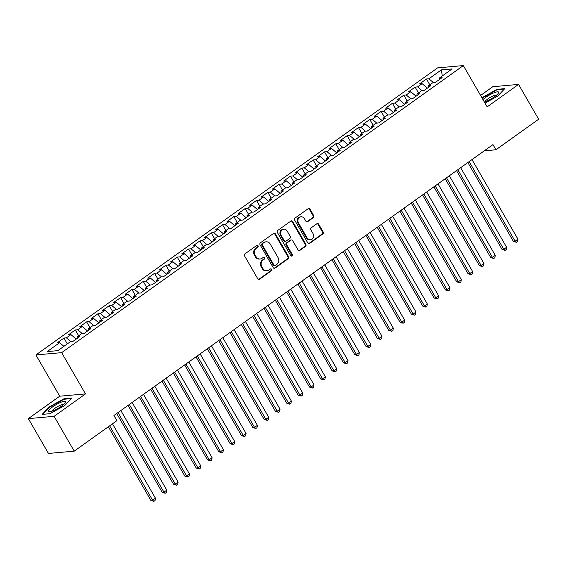 <?xml version="1.0" encoding="UTF-8"?>
<svg xmlns="http://www.w3.org/2000/svg" width="567" height="567" viewBox="0 0 567 567"><rect width="100%" height="100%" fill="white"/><g stroke="black" fill="none" stroke-linecap="round" stroke-linejoin="round"><path stroke-width="0.85" d="M258.056 245.759A1.049 0.928 84.9 0 0 256.766 245.426L244.951 253.867A1.495 1.332 84.9 0 0 244.575 255.93L257.73 278.716A1.495 1.332 84.9 0 0 259.573 279.184L271.38 270.743A1.049 0.928 84.9 0 0 270.36 268.971L268.829 270.062A4.784 4.252 84.9 0 1 266.915 270.778A4.784 4.252 84.9 0 1 262.932 268.552L261.841 266.66A4.784 4.252 84.9 0 1 263.06 260.062L264.583 258.97A1.049 0.928 84.9 0 0 263.563 257.198L262.032 258.29A4.784 4.252 84.9 0 1 260.118 259.006A4.784 4.252 84.9 0 1 256.135 256.787L255.044 254.888A4.784 4.252 84.9 0 1 256.263 248.289L257.794 247.198A1.049 0.928 84.9 0 0 258.056 245.759M260.118 259.006L259.424 259.069A4.784 4.252 84.9 0 1 255.441 256.844L254.349 254.944A4.784 4.252 84.9 0 1 255.568 248.353L257.092 247.262A1.049 0.928 84.9 0 0 256.844 245.376M258.616 279.389A1.495 1.332 84.9 0 0 258.871 279.248L270.686 270.806A1.049 0.928 84.9 0 0 270.438 268.921M266.915 270.778L266.221 270.842A4.784 4.252 84.9 0 1 262.238 268.616L261.139 266.717A4.784 4.252 84.9 0 1 262.365 260.125L263.889 259.034A1.049 0.928 84.9 0 0 263.641 257.149M313.317 217.622A1.495 1.332 84.9 0 0 313.7 215.559L310.007 209.166A1.495 1.332 84.9 0 0 308.165 208.699L295.046 218.075A1.495 1.332 84.9 0 0 294.663 220.131L307.817 242.917A1.495 1.332 84.9 0 0 309.66 243.392L322.779 234.015A1.495 1.332 84.9 0 0 323.162 231.953L318.704 224.227A1.495 1.332 84.9 0 0 316.861 223.759L311.248 227.771A1.495 1.332 84.9 0 0 310.865 229.833L313.076 233.661A4.004 3.558 84.9 0 1 310.454 239.77A4.004 3.558 84.9 0 1 307.13 237.913L298.469 222.916A4.004 3.558 84.9 0 1 301.084 216.8A4.004 3.558 84.9 0 1 304.415 218.664L305.861 221.158A1.495 1.332 84.9 0 0 307.704 221.633L313.317 217.622L312.623 217.685A1.495 1.332 84.9 0 0 313.005 215.623L309.313 209.23A1.495 1.332 84.9 0 0 308.42 208.557M492.964 144.606L113.939 415.476L116.915 420.636L74.213 451.155L54.106 416.334L85.489 393.909L61.661 352.646L463.345 65.581L487.166 106.851L518.55 84.426L538.65 119.24L495.941 149.766L492.964 144.606M275.427 233.88A1.495 1.332 84.9 0 0 273.585 233.406L260.466 242.782A1.495 1.332 84.9 0 0 260.083 244.845L273.237 267.631A1.495 1.332 84.9 0 0 275.08 268.099L288.199 258.722A1.495 1.332 84.9 0 0 288.582 256.667L275.427 233.88L274.733 233.944A1.495 1.332 84.9 0 0 273.84 233.271M277.752 230.429L290.878 221.052A1.495 1.332 84.9 0 1 292.721 221.527L305.875 244.306A1.495 1.332 84.9 0 1 305.493 246.369L299.879 250.38A1.495 1.332 84.9 0 1 298.036 249.912L292.7 240.67A1.495 1.332 84.9 0 0 290.857 240.195L287.129 242.86A1.495 1.332 84.9 0 0 286.746 244.923L292.303 254.54A1.049 0.928 84.9 0 1 290.751 255.653L277.376 232.491A1.495 1.332 84.9 0 1 277.752 230.429M61.661 352.646L35.905 354.935L437.589 67.877L463.345 65.581M67.317 343.9L63.943 338.052L57.147 342.907L59.62 342.688L47.16 351.597L57.884 350.64L70.343 341.738L72.81 341.518L79.607 336.656L77.14 336.883L81.669 333.644L84.143 333.424L90.94 328.562L88.466 328.782L92.995 325.543L95.469 325.323L102.266 320.468L99.792 320.688L104.328 317.449L106.794 317.229L113.591 312.374L111.125 312.594L115.654 309.355L118.127 309.135L124.917 304.281L122.451 304.5L126.98 301.261L129.453 301.042L136.25 296.18L133.777 296.399L138.305 293.167L140.779 292.948L147.576 288.086L145.102 288.305L149.638 285.066L152.105 284.847L158.902 279.992L156.435 280.211L160.964 276.972L163.438 276.753L170.235 271.898L167.761 272.117L172.29 268.878L174.764 268.659L181.56 263.804L179.087 264.024L183.616 260.785L186.089 260.565L192.886 255.703L190.413 255.923L194.949 252.691L197.415 252.471L204.212 247.609L201.746 247.829L206.275 244.59L208.748 244.37L215.545 239.515L213.072 239.735L217.6 236.496L220.074 236.276L226.871 231.421L224.397 231.641L228.933 228.402L231.4 228.182L238.197 223.327L235.73 223.547L240.259 220.308L242.733 220.088L249.53 215.226L247.056 215.446L251.585 212.214L254.059 211.994L260.855 207.132L258.382 207.352L262.911 204.113L265.384 203.893L272.181 199.038L269.708 199.258L274.244 196.019L276.71 195.799L283.507 190.944L281.041 191.164L285.57 187.925L288.043 187.705L294.84 182.85L292.366 183.07L296.895 179.831L299.369 179.611L306.166 174.749L303.692 174.969L308.228 171.737L310.695 171.517L317.492 166.655L315.018 166.875L319.554 163.636L322.021 163.416L328.817 158.562L326.351 158.781L330.88 155.542L333.353 155.323L340.15 150.468L337.677 150.687L342.206 147.448L344.679 147.229L351.476 142.374L349.003 142.593L353.539 139.354L356.005 139.135L362.802 134.273L360.336 134.492L364.864 131.26L367.338 131.041L374.135 126.179L371.661 126.398L376.19 123.159L378.664 122.94L385.461 118.085L382.987 118.305L387.516 115.066L389.99 114.846L396.787 109.991L394.313 110.211L398.849 106.972L401.316 106.752L408.112 101.897L405.646 102.117L410.175 98.878L412.648 98.658L419.445 93.796L416.972 94.016L421.501 90.784L423.974 90.564L430.771 85.702L428.298 85.922L432.834 82.683L435.3 82.463L442.097 77.608L439.631 77.828L439.68 79.337M63.943 338.052L66.417 337.833L70.946 334.594L76.219 339.087M78.65 335.799L75.276 329.959L68.479 334.813L70.946 334.594M75.276 329.959L77.743 329.739L82.279 326.5L87.545 330.986M89.976 327.705L86.602 321.865L79.805 326.72L82.279 326.5M86.602 321.865L89.076 321.645L93.605 318.406L98.871 322.892M101.302 319.611L97.928 313.764L91.131 318.626L93.605 318.406M97.928 313.764L100.402 313.544L104.93 310.312L110.204 314.798M112.627 311.517L109.254 305.67L102.457 310.532L104.93 310.312M109.254 305.67L111.727 305.45L116.256 302.211L121.529 306.704M123.96 303.423L120.587 297.576L113.79 302.431L116.256 302.211M120.587 297.576L123.053 297.356L127.589 294.117L132.855 298.611M135.286 295.322L131.913 289.482L125.116 294.337L127.589 294.117M131.913 289.482L134.386 289.262L138.915 286.023L144.181 290.51M146.612 287.228L143.238 281.388L136.441 286.243L138.915 286.023M143.238 281.388L145.712 281.168L150.241 277.929L155.514 282.416M157.945 279.134L154.571 273.287L147.774 278.149L150.241 277.929M154.571 273.287L157.038 273.067L161.574 269.835L166.84 274.322M169.271 271.04L165.897 265.193L159.1 270.055L161.574 269.835M165.897 265.193L168.364 264.973L172.9 261.734L178.166 266.228M180.597 262.946L177.223 257.099L170.426 261.954L172.9 261.734M177.223 257.099L179.696 256.879L184.225 253.64L189.491 258.134M191.922 254.845L188.549 249.005L181.752 253.86L184.225 253.64M188.549 249.005L191.022 248.785L195.551 245.546L200.824 250.033M203.255 246.751L199.882 240.911L193.085 245.766L195.551 245.546M199.882 240.911L202.348 240.692L206.884 237.453L212.15 241.939M214.581 238.657L211.208 232.81L204.411 237.672L206.884 237.453M211.208 232.81L213.681 232.59L218.21 229.359L223.476 233.845M225.907 230.563L222.533 224.716L215.736 229.578L218.21 229.359M222.533 224.716L225.007 224.497L229.536 221.258L234.809 225.751M237.233 222.462L233.859 216.622L227.062 221.477L229.536 221.258M233.859 216.622L236.333 216.403L240.862 213.164L246.135 217.657M248.566 214.369L245.192 208.528L238.395 213.383L240.862 213.164M245.192 208.528L247.659 208.309L252.195 205.07L257.461 209.556M259.892 206.275L256.518 200.435L249.721 205.289L252.195 205.07M256.518 200.435L258.991 200.215L263.52 196.976L268.786 201.462M271.217 198.181L267.844 192.333L261.047 197.196L263.52 196.976M267.844 192.333L270.317 192.114L274.846 188.882L280.119 193.368M282.55 190.087L279.177 184.24L272.38 189.102L274.846 188.882M279.177 184.24L281.643 184.02L286.179 180.781L291.445 185.274M293.876 181.986L290.502 176.146L283.706 181.001L286.179 180.781M290.502 176.146L292.976 175.926L297.505 172.687L302.771 177.18M305.202 173.892L301.828 168.052L295.031 172.907L297.505 172.687M301.828 168.052L304.302 167.832L308.831 164.593L314.097 169.079M316.528 165.798L313.154 159.958L306.357 164.813L308.831 164.593M313.154 159.958L315.628 159.738L320.157 156.499L325.43 160.985M327.861 157.704L324.487 151.857L317.69 156.719L320.157 156.499M324.487 151.857L326.953 151.637L331.489 148.398L336.755 152.892M339.186 149.61L335.813 143.763L329.016 148.625L331.489 148.398M335.813 143.763L338.286 143.543L342.815 140.304L348.081 144.798M350.512 141.509L347.139 135.669L340.342 140.524L342.815 140.304M347.139 135.669L349.612 135.449L354.141 132.21L359.414 136.704M361.845 133.415L358.464 127.575L351.675 132.43L354.141 132.21M358.464 127.575L360.938 127.355L365.467 124.116L370.74 128.603M373.171 125.321L369.797 119.481L363 124.336L365.467 124.116M369.797 119.481L372.264 119.261L376.8 116.022L382.066 120.509M384.497 117.227L381.123 111.38L374.326 116.242L376.8 116.022M381.123 111.38L383.597 111.16L388.126 107.921L393.392 112.415M395.823 109.133L392.449 103.286L385.652 108.141L388.126 107.921M392.449 103.286L394.923 103.066L399.452 99.827L404.725 104.321M407.156 101.032L403.782 95.192L396.985 100.047L399.452 99.827M403.782 95.192L406.248 94.972L410.784 91.734L416.05 96.227M418.481 92.938L415.108 87.098L408.311 91.953L410.784 91.734M415.108 87.098L417.581 86.879L422.11 83.64L427.376 88.126M429.807 84.844L426.434 79.004L419.637 83.859L422.11 83.64M426.434 79.004L428.907 78.785L441.367 69.876L452.09 68.926L439.631 77.828M428.298 85.922L428.354 87.431M428.907 78.785L433.422 82.633M441.367 69.876L442.281 75.928M416.972 94.016L417.028 95.525M417.581 86.879L422.096 90.727M405.646 102.117L405.696 103.619M406.248 94.972L410.77 98.821M394.313 110.211L394.37 111.72M394.923 103.066L399.444 106.915M382.987 118.305L383.044 119.814M383.597 111.16L388.112 115.016M371.661 126.398L371.711 127.908M372.264 119.261L376.786 123.11M360.336 134.492L360.385 136.002M360.938 127.355L365.46 131.204M349.003 142.593L349.059 144.096M349.612 135.449L354.134 139.298M337.677 150.687L337.734 152.197M338.286 143.543L342.801 147.392M326.351 158.781L326.401 160.291M326.953 151.637L331.475 155.493M315.018 166.875L315.075 168.385M315.628 159.738L320.149 163.587M303.692 174.969L303.749 176.479M304.302 167.832L308.817 171.681M292.366 183.07L292.423 184.573M292.976 175.926L297.491 179.774M281.041 191.164L281.09 192.674M281.643 184.02L286.165 187.875M269.708 199.258L269.764 200.768M270.317 192.114L274.839 195.969M258.382 207.352L258.439 208.862M258.991 200.215L263.506 204.063M247.056 215.446L247.106 216.955M247.659 208.309L252.18 212.157M235.73 223.547L235.78 225.049M236.333 216.403L240.855 220.251M224.397 231.641L224.454 233.15M225.007 224.497L229.522 228.352M213.072 239.735L213.128 241.244M213.681 232.59L218.196 236.446M201.746 247.829L201.795 249.338M202.348 240.692L206.87 244.54M190.413 255.923L190.469 257.432M191.022 248.785L195.544 252.634M179.087 264.024L179.144 265.526M179.696 256.879L184.211 260.728M167.761 272.117L167.811 273.627M168.364 264.973L172.885 268.829M156.435 280.211L156.485 281.721M157.038 273.067L161.56 276.923M145.102 288.305L145.159 289.815M145.712 281.168L150.234 285.017M133.777 296.399L133.833 297.909M134.386 289.262L138.901 293.111M122.451 304.5L122.5 306.003M123.053 297.356L127.575 301.205M111.125 312.594L111.175 314.104M111.727 305.45L116.249 309.306M99.792 320.688L99.849 322.198M100.402 313.544L104.916 317.4M88.466 328.782L88.523 330.292M89.076 321.645L93.59 325.493M77.14 336.883L77.19 338.386M77.743 329.739L82.265 333.587M66.417 337.833L70.939 341.681M484.296 150.801L495.941 149.766M518.55 84.426L492.787 86.716L480.582 95.44M85.489 393.909L59.726 396.198L28.35 418.623L54.106 416.334M28.35 418.623L48.45 453.444L74.213 451.155M59.726 396.198L35.905 354.935M59.62 342.688L63.901 346.338M64.028 398.764L49.216 406.915L42.164 414.385L49.924 413.697L64.73 405.54L71.782 398.069L64.028 398.764L64.291 399.218M485.012 103.109L497.677 96.135L504.729 88.665L496.976 89.359L481.929 97.765M274.13 268.304A1.495 1.332 84.9 0 0 274.385 268.163L287.504 258.786A1.495 1.332 84.9 0 0 287.887 256.723L274.733 233.944M262.712 243.682A1.049 0.928 84.9 0 0 262.443 245.128L273.989 265.122A1.049 0.928 84.9 0 0 275.279 265.455L276.894 264.3A4.784 4.252 84.9 0 0 278.113 257.709L270.218 244.037A4.784 4.252 84.9 0 0 266.235 241.811A4.784 4.252 84.9 0 0 264.321 242.534L262.018 243.746A1.049 0.928 84.9 0 0 261.748 245.185L262.443 245.128M274.86 265.611L274.166 265.675A1.049 0.928 84.9 0 1 273.294 265.186L261.748 245.185M266.235 241.811L265.54 241.875A4.784 4.252 84.9 0 0 263.627 242.591L264.321 242.534M262.018 243.746L263.627 242.591M298.922 250.586A1.495 1.332 84.9 0 0 299.178 250.444L304.798 246.432A1.495 1.332 84.9 0 0 305.174 244.37L292.019 221.584A1.495 1.332 84.9 0 0 291.126 220.91M291.452 239.976L290.758 240.039A1.495 1.332 84.9 0 0 290.162 240.259L286.434 242.924A1.495 1.332 84.9 0 0 286.052 244.979L291.608 254.604L292.303 254.54M291.261 256.093A1.049 0.928 84.9 0 0 291.608 254.604M287.164 231.081A4.004 3.558 84.9 0 0 283.833 229.224A4.004 3.558 84.9 0 0 281.211 235.333L284.265 240.621A1.495 1.332 84.9 0 0 286.108 241.088L289.829 238.423A1.495 1.332 84.9 0 0 290.212 236.368L287.164 231.081M283.833 229.224L283.139 229.281A4.004 3.558 84.9 0 0 280.516 235.397L281.211 235.333M285.506 241.315L284.811 241.372A1.495 1.332 84.9 0 1 283.571 240.677L280.516 235.397M306.754 221.839A1.495 1.332 84.9 0 0 307.002 221.697L312.623 217.685M301.084 216.8L300.39 216.863A4.004 3.558 84.9 0 0 297.774 222.973L298.469 222.916M310.454 239.77L309.759 239.834A4.004 3.558 84.9 0 1 306.428 237.977L297.774 222.973M308.71 243.59A1.495 1.332 84.9 0 0 308.965 243.449L322.084 234.072A1.495 1.332 84.9 0 0 322.467 232.016L318.009 224.291A1.495 1.332 84.9 0 0 317.116 223.618M49.449 407.319L49.216 406.915M482.397 97.914L482.163 97.51M497.238 89.813L496.976 89.359M108.354 426.753L150.872 500.392L152.615 500.243L155.443 498.216L112.486 423.804M109.651 425.824L152.615 500.243L153.905 501.356L150.872 500.392M155.443 498.216L155.039 500.548L153.905 501.356M116.703 413.499L162.197 492.298L163.941 492.142L166.776 490.122L120.835 410.551M118 412.57L163.941 492.142L165.238 493.262L162.197 492.298M166.776 490.122L166.372 492.454L165.238 493.262M128.036 405.405L173.53 484.204L175.267 484.048L178.102 482.028L132.161 402.457M129.326 404.477L175.267 484.048L176.564 485.168L173.53 484.204M178.102 482.028L177.698 484.353L176.564 485.168M61.236 402.131A9.908 2.105 -30 0 0 50.973 408.127A9.908 2.105 -30 0 0 49.577 411.762A9.908 2.105 -30 0 0 53.007 410.841A9.908 2.105 -30 0 0 65.467 402.584A9.908 2.105 -30 0 0 61.236 402.131M63.71 404.477A6.783 1.439 -30 0 0 60.825 405.029A6.783 1.439 -30 0 0 52.093 411.181M42.837 414.328L49.605 407.156L63.958 399.253L71.286 398.601M484.367 101.989A9.908 2.105 -30 0 0 485.954 101.436A9.908 2.105 -30 0 0 498.414 93.179A9.908 2.105 -30 0 0 494.183 92.726A9.908 2.105 -30 0 0 482.964 99.565M496.657 95.072A6.783 1.439 -30 0 0 493.772 95.625A6.783 1.439 -30 0 0 485.04 101.776M482.156 98.169L496.905 89.848L504.233 89.196M139.362 397.311L184.856 476.11L186.6 475.954L189.428 473.927L143.486 394.356M140.659 396.383L186.6 475.954L187.89 477.067L184.856 476.11M189.428 473.927L189.024 476.259L187.89 477.067M150.687 389.21L196.182 468.016L197.926 467.86L200.753 465.833L154.812 386.262M151.984 388.289L197.926 467.86L199.223 468.973L196.182 468.016M200.753 465.833L200.349 468.165L199.223 468.973M162.013 381.116L207.515 459.915L209.251 459.766L212.086 457.739L166.145 378.168M163.31 380.188L209.251 459.766L210.548 460.879L207.515 459.915M212.086 457.739L211.682 460.071L210.548 460.879M173.346 373.022L218.841 451.821L220.577 451.665L223.412 449.645L177.471 370.074M174.636 372.094L220.577 451.665L221.874 452.785L218.841 451.821M223.412 449.645L223.008 451.977L221.874 452.785M184.672 364.928L230.167 443.727L231.91 443.571L234.738 441.551L188.797 361.98M185.969 364L231.91 443.571L233.2 444.691L230.167 443.727M234.738 441.551L234.334 443.876L233.2 444.691M195.998 356.834L241.492 435.633L243.236 435.477L246.071 433.45L200.13 353.879M197.295 355.906L243.236 435.477L244.533 436.59L241.492 435.633M246.071 433.45L245.667 435.782L244.533 436.59M207.331 348.733L252.825 427.539L254.562 427.383L257.397 425.356L211.456 345.785M208.621 347.812L254.562 427.383L255.859 428.496L252.825 427.539M257.397 425.356L256.993 427.688L255.859 428.496M218.656 340.639L264.151 419.438L265.888 419.289L268.723 417.262L222.781 337.691M219.953 339.711L265.888 419.289L267.185 420.402L264.151 419.438M268.723 417.262L268.319 419.594L267.185 420.402M229.982 332.546L275.477 411.344L277.22 411.188L280.048 409.168L234.107 329.597M231.279 331.617L277.22 411.188L278.517 412.308L275.477 411.344M280.048 409.168L279.644 411.5L278.517 412.308M241.308 324.452L286.803 403.25L288.546 403.094L291.381 401.075L245.44 321.503M242.605 323.523L288.546 403.094L289.843 404.214L286.803 403.25M291.381 401.075L290.977 403.399L289.843 404.214M252.641 316.351L298.136 395.156L299.872 395.001L302.707 392.974L256.766 313.402M253.931 315.429L299.872 395.001L301.169 396.113L298.136 395.156M302.707 392.974L302.303 395.305L301.169 396.113M263.967 308.257L309.462 387.063L311.205 386.907L314.033 384.88L268.092 305.308M265.264 307.335L311.205 386.907L312.495 388.019L309.462 387.063M314.033 384.88L313.629 387.211L312.495 388.019M275.293 300.163L320.787 378.962L322.531 378.806L325.359 376.786L279.425 297.214M276.59 299.234L322.531 378.806L323.828 379.925L320.787 378.962M325.359 376.786L324.955 379.117L323.828 379.925M286.618 292.069L332.12 370.868L333.857 370.712L336.692 368.692L290.751 289.12M287.916 291.14L333.857 370.712L335.154 371.832L332.12 370.868M336.692 368.692L336.288 371.016L335.154 371.832M297.951 283.975L343.446 362.774L345.183 362.618L348.018 360.598L302.076 281.026M299.241 283.046L345.183 362.618L346.48 363.738L343.446 362.774M348.018 360.598L347.614 362.923L346.48 363.738M309.277 275.874L354.772 354.68L356.515 354.524L359.343 352.497L313.402 272.925M310.574 274.952L356.515 354.524L357.805 355.637L354.772 354.68M359.343 352.497L358.939 354.829L357.805 355.637M320.603 267.78L366.098 346.586L367.841 346.43L370.676 344.403L324.735 264.832M321.9 266.859L367.841 346.43L369.138 347.543L366.098 346.586M370.676 344.403L370.272 346.735L369.138 347.543M331.936 259.686L377.431 338.485L379.167 338.329L382.002 336.309L336.061 256.738M333.226 258.758L379.167 338.329L380.464 339.449L377.431 338.485M382.002 336.309L381.598 338.641L380.464 339.449M343.262 251.592L388.756 330.391L390.5 330.235L393.328 328.215L347.387 248.644M344.559 250.664L390.5 330.235L391.79 331.355L388.756 330.391M393.328 328.215L392.924 330.54L391.79 331.355M354.588 243.498L400.082 322.297L401.826 322.141L404.654 320.121L358.713 240.543M355.885 242.57L401.826 322.141L403.123 323.254L400.082 322.297M404.654 320.121L404.25 322.446L403.123 323.254M365.913 235.397L411.415 314.203L413.152 314.047L415.987 312.02L370.045 232.449M367.21 234.476L413.152 314.047L414.449 315.16L411.415 314.203M415.987 312.02L415.583 314.352L414.449 315.16M377.246 227.303L422.741 306.109L424.477 305.953L427.312 303.926L381.371 224.355M378.536 226.382L424.477 305.953L425.774 307.066L422.741 306.109M427.312 303.926L426.908 306.258L425.774 307.066M388.572 219.209L434.067 298.008L435.81 297.852L438.638 295.832L392.697 216.261M389.869 218.281L435.81 297.852L437.1 298.972L434.067 298.008M438.638 295.832L438.234 298.164L437.1 298.972M399.898 211.115L445.393 289.914L447.136 289.758L449.964 287.738L404.03 208.167M401.195 210.187L447.136 289.758L448.433 290.878L445.393 289.914M449.964 287.738L449.567 290.063L448.433 290.878M411.224 203.021L456.726 281.82L458.462 281.664L461.297 279.644L415.356 200.066M412.521 202.093L458.462 281.664L459.759 282.777L456.726 281.82M461.297 279.644L460.893 281.969L459.759 282.777M422.557 194.92L468.051 273.726L469.788 273.57L472.623 271.543L426.682 191.972M423.854 193.999L469.788 273.57L471.085 274.683L468.051 273.726M472.623 271.543L472.219 273.875L471.085 274.683M433.883 186.827L479.377 265.625L481.121 265.476L483.949 263.449L438.007 183.878M435.18 185.905L481.121 265.476L482.418 266.589L479.377 265.625M483.949 263.449L483.545 265.781L482.418 266.589M445.208 178.733L490.703 257.531L492.447 257.375L495.282 255.356L449.34 175.784M446.505 177.804L492.447 257.375L493.744 258.495L490.703 257.531M495.282 255.356L494.878 257.687L493.744 258.495M456.541 170.639L502.036 249.437L503.772 249.282L506.607 247.262L460.666 167.69M457.831 169.71L503.772 249.282L505.069 250.401L502.036 249.437M506.607 247.262L506.203 249.586L505.069 250.401M467.867 162.545L513.362 241.344L515.105 241.188L517.933 239.161L471.992 159.589M469.164 161.616L515.105 241.188L516.395 242.3L513.362 241.344M517.933 239.161L517.529 241.492L516.395 242.3M255.568 248.353L256.263 248.289M254.349 254.944L255.044 254.888M255.441 256.844L256.135 256.787M263.889 259.034L264.583 258.97M262.365 260.125L263.06 260.062M261.139 266.717L261.841 266.66M262.238 268.616L262.932 268.552M270.686 270.806L271.38 270.743M258.871 279.248L259.573 279.184M257.092 247.262L257.794 247.198M287.887 256.723L288.582 256.667M287.504 258.786L288.199 258.722M274.385 268.163L275.08 268.099M273.294 265.186L273.989 265.122M292.019 221.584L292.721 221.527M305.174 244.37L305.875 244.306M304.798 246.432L305.493 246.369M299.178 250.444L299.879 250.38M290.162 240.259L290.857 240.195M286.434 242.924L287.129 242.86M286.052 244.979L286.746 244.923M283.571 240.677L284.265 240.621M307.002 221.697L307.704 221.633M306.428 237.977L307.13 237.913M318.009 224.291L318.704 224.227M322.467 232.016L323.162 231.953M322.084 234.072L322.779 234.015M308.965 243.449L309.66 243.392M309.313 209.23L310.007 209.166M313.005 215.623L313.7 215.559"/></g></svg>
